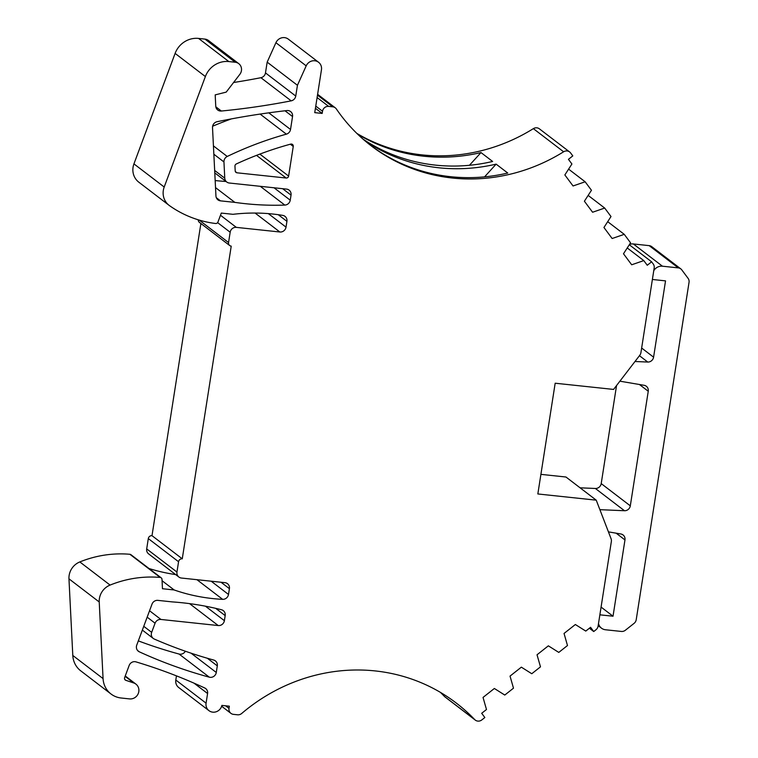 <?xml version="1.0" encoding="UTF-8"?>
<svg xmlns="http://www.w3.org/2000/svg" width="758" height="758" viewBox="0 0 758 758"><rect width="100%" height="100%" fill="white"/><g stroke="black" fill="none" stroke-linecap="round" stroke-linejoin="round"><path stroke-width="1.14" d="M589.392 628.23L593.722 631.537L595.94 629.784A5.571 5.259 127.4 0 0 598.1 626.108L611.355 541.487A5.571 5.259 127.4 0 0 611.062 538.692L596.233 500.166L565.97 477.019L540.909 474.356M568.595 169.129L585.148 181.787L573.048 185.966L564.852 174.946L571.911 163.993L568.443 159.332L572.792 155.892L570.603 152.945A5.571 5.259 127.4 0 0 569.637 151.96L539.364 128.822A5.571 5.259 127.4 0 0 533.357 128.642A178.234 168.323 -52.6 0 1 356.885 133.436M315.423 108.271L322.169 113.425L314.741 112.639L321.458 69.755A8.357 7.893 127.4 0 0 318.568 62.27L288.305 39.132A8.357 7.893 127.4 0 0 275.921 42.704L267.167 62.137L265.48 72.91A5.571 5.259 -52.6 0 1 260.904 77.704A757.498 715.362 -52.6 0 1 233.578 82.508M267.167 62.137L297.439 85.284L295.753 96.058A5.571 5.259 -52.6 0 1 291.176 100.852A757.498 715.362 -52.6 0 1 221.336 111.028A5.571 5.259 -52.6 0 1 215.755 106.177L215.187 94.883L226.206 92.116L239.85 74.322A7.798 7.362 127.4 0 0 238.742 63.644L208.478 40.506A7.798 7.362 127.4 0 0 204.935 39.103L198.577 38.421A22.276 21.044 127.4 0 0 175.107 53.411L133.939 163.889A16.714 15.776 127.4 0 0 138.837 182.204L169.1 205.342A16.714 15.776 127.4 0 0 169.508 205.645A111.398 105.201 127.4 0 0 215.585 223.506A2.227 2.103 127.4 0 0 217.963 222.009L221.298 213.074L232.971 214.315A187.141 176.737 -52.6 0 1 282.762 215.386A5.571 5.259 -52.6 0 1 286.922 221.336L286.022 227.135A5.571 5.259 -52.6 0 1 279.863 231.995L236.325 227.372A5.571 5.259 127.4 0 0 230.167 232.232L228.556 242.551A3.345 3.155 127.4 0 0 231.228 246.142L182.261 558.817A3.345 3.155 127.4 0 0 178.566 561.735L176.955 572.044A5.571 5.259 127.4 0 0 181.418 578.041L224.946 582.665A5.571 5.259 -52.6 0 1 229.409 588.653L228.499 594.452A5.571 5.259 -52.6 0 1 222.634 599.341A187.141 176.737 -52.6 0 1 174.151 589.961L162.468 588.72L162.004 579.377A2.227 2.103 127.4 0 0 160.156 577.435A111.398 105.201 127.4 0 0 110.081 585.081A16.714 15.776 127.4 0 0 99.222 601.975L103.069 678.6A22.276 21.044 127.4 0 0 111.009 693.996A22.276 21.044 127.4 0 0 121.147 698.004L129.561 698.904A8.357 7.893 127.4 0 0 133.74 682.967L125.885 680.333A2.227 2.103 -52.6 0 1 124.644 677.586L129.173 665.439A5.571 5.259 -52.6 0 1 135.976 661.876A568.121 536.522 -52.6 0 1 204.736 687.98A5.571 5.259 -52.6 0 1 207.588 693.523L206.072 703.168A8.357 7.893 127.4 0 0 208.962 710.653A8.357 7.893 127.4 0 0 221.895 705.404L229.352 706.2L229.011 708.37A5.571 5.259 127.4 0 0 233.464 714.358L237.538 714.794A5.571 5.259 127.4 0 0 241.707 713.467A178.234 168.323 -52.6 0 1 456.259 703.045A178.234 168.323 -52.6 0 1 474.707 719.579A5.571 5.259 127.4 0 0 481.823 719.91L484.845 717.523L481.69 713.287L486.484 709.507L483.036 697.426L494.358 688.482L504.771 695.058L513.488 688.179L510.03 676.108L521.352 667.163L531.775 673.729L540.482 666.851L537.034 654.779L548.356 645.835L558.779 652.411L567.486 645.532L564.037 633.451L575.36 624.516L585.773 631.082L590.567 627.302L593.722 631.537M198.245 219.801A3.345 3.155 127.4 0 0 199.439 222.397L229.712 245.545M200.889 223.496L151.998 535.669A3.345 3.155 127.4 0 0 148.303 538.587L146.692 548.906A5.571 5.259 127.4 0 0 148.615 553.89L178.879 577.037M175.676 574.583A187.141 176.737 -52.6 0 1 149.013 568.509M161.208 577.842L130.944 554.695A2.227 2.103 127.4 0 0 129.893 554.288A111.398 105.201 127.4 0 0 79.817 561.934A16.714 15.776 127.4 0 0 68.959 578.828L72.796 655.462A22.276 21.044 127.4 0 0 80.746 670.849L111.009 693.996M176.462 675.871L175.809 680.03A8.357 7.893 127.4 0 0 178.698 687.515L208.962 710.653M440.426 692.386A178.234 168.323 -52.6 0 1 444.444 696.441A5.571 5.259 127.4 0 0 445.022 696.953L475.285 720.1M231.37 118.902A356.468 336.637 127.4 0 0 212.619 126.235M226.055 181.484A300.765 284.042 -52.6 0 1 215.168 180.556M185.359 651.226A5.571 5.259 -52.6 0 1 179.049 654.04A501.284 473.399 -52.6 0 1 138.335 640.88M162.07 580.723L174.151 589.961M151.998 535.669L182.261 558.817M238.742 63.644A7.798 7.362 127.4 0 0 235.198 62.241L228.84 61.569A22.276 21.044 127.4 0 0 205.371 76.558L164.202 187.027A16.714 15.776 127.4 0 0 169.1 205.342M318.568 62.27A8.357 7.893 127.4 0 0 306.194 65.851L297.439 85.284M569.637 151.96A5.571 5.259 127.4 0 0 563.62 151.78A178.234 168.323 -52.6 0 1 371.316 145.915A178.234 168.323 -52.6 0 1 336.372 108.981A5.571 5.259 127.4 0 0 332.743 106.821L328.669 106.395A5.571 5.259 127.4 0 0 322.51 111.255L322.169 113.425M364.759 140.618A178.234 168.323 127.4 0 0 496.12 164.135L507.756 173.042A178.234 168.323 127.4 0 1 370.444 145.242M363.091 139.178A178.234 168.323 127.4 0 0 492.624 161.463L480.989 152.566A178.234 168.323 127.4 0 1 357.672 134.204M588.142 195.403L604.695 208.062L592.595 212.24L584.399 201.221L591.458 190.267L585.148 181.787M607.689 221.677L624.241 234.336L612.142 238.514L603.946 227.495L611.005 216.532L604.695 208.062M627.236 247.951L643.788 260.6L631.689 264.779L623.493 253.769L630.552 242.806L624.241 234.336M629.292 244.758L651.615 261.823L647.256 265.262L643.788 260.6M596.233 500.166L537.839 493.96L555.178 383.216L613.573 389.423L639.79 355.256A5.571 5.259 127.4 0 0 640.927 352.622L654.182 267.991A5.571 5.259 127.4 0 0 653.225 263.992L651.615 261.823M292.541 116.552L290.522 129.466A5.571 5.259 -52.6 0 1 286.363 134.157A356.468 336.637 127.4 0 0 227.239 156.461A5.571 5.259 127.4 0 0 223.951 161.947L224.766 178.168A5.571 5.259 127.4 0 0 229.286 183.019L286.571 189.112A5.571 5.259 -52.6 0 1 291.034 195.109L290.238 200.188A5.571 5.259 -52.6 0 1 284.809 205.077A300.765 284.042 -52.6 0 1 234.847 202.377L220.464 200.851A5.571 5.259 -52.6 0 1 215.945 196L212.515 127.628A5.571 5.259 -52.6 0 1 217.091 121.706A802.049 757.441 -52.6 0 1 286.931 110.564A5.571 5.259 -52.6 0 1 292.541 116.552L284.999 110.782M235.198 170.863L234.961 166.173A2.227 2.103 -52.6 0 1 236.306 163.955A345.326 326.12 -52.6 0 1 290.684 144.115A2.227 2.103 -52.6 0 1 293.251 146.446L288.618 176.083A2.227 2.103 -52.6 0 1 286.154 178.026L236.998 172.805A2.227 2.103 -52.6 0 1 235.198 170.863M209.312 677.178A501.284 473.399 -52.6 0 1 139.32 651.823A5.571 5.259 -52.6 0 1 136.743 645.143L152.026 604.117A5.571 5.259 -52.6 0 1 157.901 600.374L172.284 601.899A300.765 284.042 -52.6 0 1 221.44 609.735A5.571 5.259 -52.6 0 1 225.183 615.6L224.387 620.679A5.571 5.259 -52.6 0 1 218.228 625.549L160.942 619.457A5.571 5.259 127.4 0 0 155.077 623.209L151.666 632.352A5.571 5.259 127.4 0 0 154.329 639.07A483.462 456.572 127.4 0 0 213.671 660.038A5.571 5.259 -52.6 0 1 217.309 665.875L216.276 672.469A5.571 5.259 -52.6 0 1 209.312 677.178L179.049 654.04M215.518 187.605L234.847 202.377M598.498 623.559A8.907 8.414 127.4 0 0 601.454 628.155A8.907 8.414 127.4 0 0 605.509 629.765L621.352 631.442A5.571 5.259 127.4 0 0 625.35 630.258L634.058 623.379A5.571 5.259 127.4 0 0 636.218 619.712L689.041 282.346A5.571 5.259 127.4 0 0 688.093 278.347L681.783 269.876A5.571 5.259 127.4 0 0 680.817 268.891L651.719 246.634A5.571 5.259 127.4 0 0 649.18 245.639L633.337 243.953A8.907 8.414 127.4 0 0 629.51 244.427M616.557 385.528L601.208 483.595A5.571 5.259 -52.6 0 1 595.371 488.474L580.088 487.811M608.437 531.87L620.84 533.983A5.571 5.259 -52.6 0 1 624.971 539.933L613.023 616.216L599.862 614.823M619.902 381.179L644.12 385.301A5.571 5.259 -52.6 0 1 648.251 391.251L630.305 505.842A5.571 5.259 -52.6 0 1 624.478 510.731L599.891 509.67M652.382 279.475L665.533 280.877L653.585 357.17A5.571 5.259 -52.6 0 1 647.758 362.049L635.005 361.5M680.817 268.891A5.571 5.259 127.4 0 0 678.287 267.887L662.435 266.2A8.907 8.414 127.4 0 0 653.747 270.739M601.075 607.082L613.023 616.216M484.57 176.86L496.12 164.135M469.439 165.291L480.989 152.566M444.444 696.441L474.707 719.579M225.657 705.802L229.011 708.37M175.809 680.03L206.072 703.168M194.02 683.157L207.588 693.523M124.852 679.556L125.885 680.333M125.108 676.363L133.74 682.967M72.796 655.462L103.069 678.6M68.959 578.828L99.222 601.975M79.817 561.934L110.081 585.081M129.893 554.288L160.156 577.435M196.938 579.69L222.634 599.341M211.16 581.197L228.499 594.452M221.023 582.248L229.409 588.653M146.692 548.906L176.955 572.044M148.303 538.587L178.566 561.735M199.174 220.085L228.556 242.551M217.612 222.634L230.167 232.232M220.483 215.253L236.325 227.372M255.086 213.055L279.863 231.995M268.341 213.614L286.022 227.135M278.243 214.694L286.922 221.336M133.939 163.889L164.202 187.027M175.107 53.411L205.371 76.558M198.577 38.421L228.84 61.569M204.935 39.103L235.198 62.241M215.822 106.812L221.336 111.028M260.904 77.704L291.176 100.852M265.48 72.91L295.753 96.058M275.921 42.704L306.194 65.851M315.764 106.092L322.51 111.255M317.1 97.545L328.669 106.395M317.479 95.148L332.743 106.821M533.357 128.642L563.62 151.78M268.777 112.838L290.522 129.466M216.295 197.667L220.464 200.851M260.288 186.316L284.809 205.077M274.008 187.776L290.238 200.188M282.649 188.695L291.034 195.109M214.656 170.446L224.766 178.168M213.841 154.215L223.951 161.947M213.424 145.896L227.239 156.461M260.108 114.079L286.363 134.157M235.331 171.535L236.998 172.805M256.517 155.371L286.154 178.026M259.861 154.101L288.618 176.083M290.333 144.209L293.251 146.446M137.577 650.487L139.32 651.823M191.035 653.169L216.276 672.469M207.332 658.247L217.309 665.875M143.755 626.316L151.666 632.352M147.166 617.164L155.077 623.209M149.553 610.759L160.942 619.457M189.576 603.633L218.228 625.549M205.427 606.192L224.387 620.679M215.698 608.352L225.183 615.6M616.15 533.187L624.971 539.933M595.371 488.474L624.478 510.731M601.208 483.595L630.305 505.842M639.43 384.505L648.251 391.251M639.449 355.701L647.758 362.049M641.647 348.036L653.585 357.17M633.337 243.953L662.435 266.2M649.18 245.639L678.287 267.887M221.658 706.266L230.934 713.354M125.25 675.965L135.919 684.123M317.611 94.324L335.273 107.826M214.779 172.871L226.746 182.015M142.352 630.087L153.296 638.463M598.176 625.644L601.454 628.155"/></g></svg>
